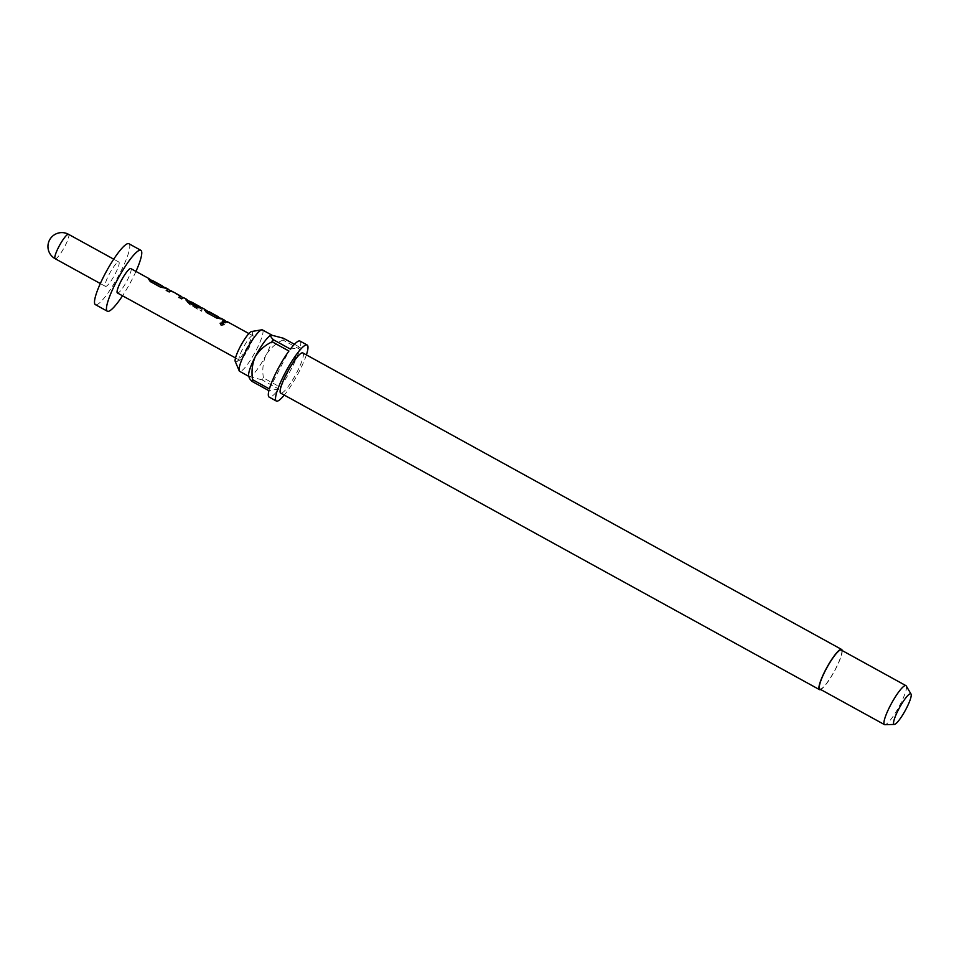 <?xml version="1.0" encoding="UTF-8"?>
<svg xmlns="http://www.w3.org/2000/svg" width="959" height="959" viewBox="0 0 959 959"><rect width="100%" height="100%" fill="white"/><g stroke="black" fill="none" stroke-linecap="round" stroke-linejoin="round"><path stroke-width="0.72" stroke-dasharray="4.79 3.6" d="M224.022 324.657L221.085 325.317L220.138 323.291M161.759 286.094L165.344 288.395L160.273 287.316L150.215 281.79L148.597 279.453L151.594 280.963M161.879 285.854L164.624 287.676M168.448 289.318L171.289 291.668L183.744 298.045L181.635 299.076L178.949 297.326M180.772 296.091L171.122 291.092L169.084 292.171L166.398 290.421M199.772 306.544L191.464 302.289L202.421 308.318L197.638 307.875L187.58 302.349L185.95 300.011L186.561 299.747L189.69 304.483L201.762 311.124L202.145 309.325L190.781 303.068L189.882 301.258M187.245 301.522L189.558 304.65L201.63 311.303L202.013 309.541L190.637 303.284L189.271 301.689M191.464 302.289L201.989 308.235M217.789 316.938L221.385 319.239L216.314 318.16L206.257 312.622L204.627 310.296L208.247 311.363M205.957 310.752L207.635 311.795M217.921 316.686L220.666 318.52M223.927 320.306L227.511 322.608L226.792 321.888L225.125 323.015L222.428 321.253M251.678 331.49A17.25 3.177 -61.2 0 1 252.589 332.389A17.25 3.177 -61.2 0 1 246.631 348.201A17.25 3.177 -61.2 0 1 236.465 361.699A17.25 3.177 -61.2 0 1 236.01 361.843A17.25 3.177 -61.2 0 1 235.219 361.411M262.43 329.92A23.639 4.339 -61.2 0 1 255.645 351.222A23.639 4.339 -61.2 0 1 240.301 371.421A23.639 4.339 -61.2 0 1 239.642 371.337M842.182 650.55A22.944 4.22 -61.2 0 1 834.246 671.576A22.944 4.22 -61.2 0 1 820.724 689.533M302.804 352.924A22.944 4.22 -61.2 0 1 296.223 373.614A22.944 4.22 -61.2 0 1 281.323 393.214A22.944 4.22 -61.2 0 1 280.687 393.13M248.705 375.844A23.639 4.339 118.8 0 0 249.22 376.599A23.639 4.339 118.8 0 0 249.879 376.695A23.639 4.339 118.8 0 0 266.015 354.998A23.639 4.339 118.8 0 0 272.008 335.182A23.639 4.339 118.8 0 0 271.349 335.099A23.639 4.339 118.8 0 0 271.169 335.135M306.389 354.902A31.983 5.874 -61.2 0 1 284.272 395.096M283.444 338.239A31.983 5.874 118.8 0 1 282.977 340.001L299.735 349.232A31.983 5.874 -61.2 0 1 280.184 387.124L263.413 377.906A31.983 5.874 118.8 0 1 261.987 379.824L278.745 389.054A31.983 5.874 -61.2 0 1 270.042 397.206A31.983 5.874 -61.2 0 1 269.143 397.086M299.975 341.056A31.983 5.874 -61.2 0 1 300.215 347.47L294.437 344.281M906.255 685.973A22.249 4.088 -61.2 0 1 898.979 706.759A22.249 4.088 -61.2 0 1 885.109 724.704M841.283 650.058A22.249 4.088 -61.2 0 1 834.893 670.113A22.249 4.088 -61.2 0 1 820.448 689.113A22.249 4.088 -61.2 0 1 819.825 689.041M252.373 335.65A13.905 2.553 118.8 0 0 243.334 347.53A13.905 2.553 118.8 0 0 239.354 360.069A13.905 2.553 118.8 0 0 239.738 360.116A13.905 2.553 118.8 0 0 240.098 359.997A13.905 2.553 118.8 0 0 248.297 349.112A13.905 2.553 118.8 0 0 253.104 336.369A13.905 2.553 118.8 0 0 252.756 335.698A13.905 2.553 118.8 0 0 252.373 335.65M118.448 261.951A13.905 2.553 -61.2 0 1 118.844 262.011A13.905 2.553 -61.2 0 1 114.852 274.538A13.905 2.553 -61.2 0 1 105.826 286.417A13.905 2.553 -61.2 0 1 105.442 286.369A13.905 2.553 -61.2 0 1 109.422 273.83A13.905 2.553 -61.2 0 1 118.448 261.951M135.95 271.421A34.764 6.389 -61.2 0 1 122.536 295.78M128.902 243.73A34.764 6.389 -61.2 0 1 118.928 275.077A34.764 6.389 -61.2 0 1 96.356 304.77A34.764 6.389 -61.2 0 1 95.385 304.638M130.82 268.592A13.905 2.553 -61.2 0 1 126.828 281.131A13.905 2.553 -61.2 0 1 117.801 293.01A13.905 2.553 -61.2 0 1 117.406 292.963M149.328 278.949L152.205 280.531M165.487 288.168L164.756 287.436M169.719 290.325L183.277 297.758M186.693 299.508L187.389 301.318M205.37 309.781L206.101 310.524M221.529 319.011L220.798 318.268M224.046 320.066L226.923 321.649M261.987 379.824L249.879 376.695L249.196 377.654M278.745 389.054L268.904 390.685M269.383 388.922L288.935 351.018M290.373 349.1L300.215 347.47M299.735 349.232L280.184 387.124M282.977 340.001C275.88 343.298 270.222 348.297 266.015 354.998C262.97 362.286 262.107 369.922 263.413 377.906M227.655 322.38L226.792 321.888M208.115 311.615L208.978 312.107M152.937 281.263L152.085 280.771M55.142 258.69A13.905 2.553 118.8 0 0 55.538 258.75A13.905 2.553 118.8 0 0 65.032 245.983A13.905 2.553 118.8 0 0 68.557 234.332M118.844 262.011L113.713 259.182M252.756 335.698L248.908 333.588M239.354 360.069L235.506 357.947M105.442 286.369L100.311 283.54M253.104 336.369L252.589 332.389M240.098 359.997L236.465 361.699"/><path stroke-width="1.44" d="M221.133 325.161L220.162 323.207L223.039 322.763L224.058 324.562L221.133 325.161M220.138 323.291L222.968 322.979L224.022 324.657M152.937 281.263L161.759 286.094M148.597 279.453L149.928 279.908L149.208 279.189M178.77 297.494L180.927 296.175L171.253 290.853L169.18 291.956L166.303 290.373L168.017 289.222L169.719 290.325M166.219 290.589L168.017 289.222M199.916 306.616L189.882 301.258L189.391 301.833L198.681 306.94L199.928 306.628L191.596 302.049M185.95 300.011L189.69 301.318M208.978 312.107L217.789 316.938M204.627 310.296L205.957 310.752L205.238 310.033M222.248 321.433L223.927 320.306L224.646 321.025M248.861 376.407L239.642 371.337A23.639 4.339 -61.2 0 1 239.211 370.821L235.219 361.411A17.25 3.177 -61.2 0 1 241.069 345.144A17.25 3.177 -61.2 0 1 251.678 331.49L261.771 329.824A23.639 4.339 -61.2 0 1 261.771 329.824A23.639 4.339 -61.2 0 1 262.43 329.92L271.793 335.063M820.724 689.533A22.944 4.22 -61.2 0 1 820.137 689.725A22.944 4.22 -61.2 0 1 819.489 689.641A22.944 4.22 -61.2 0 1 826.071 668.962A22.944 4.22 -61.2 0 1 840.971 649.363A22.944 4.22 -61.2 0 1 841.606 649.447A22.944 4.22 -61.2 0 1 842.182 650.55M819.489 689.641L280.687 393.13A22.944 4.22 -61.2 0 1 287.268 372.44A22.944 4.22 -61.2 0 1 302.157 352.84A22.944 4.22 -61.2 0 1 302.804 352.924L841.606 649.447M284.272 395.096A31.983 5.874 -61.2 0 1 277.223 401.162A31.983 5.874 -61.2 0 1 276.324 401.042A31.983 5.874 -61.2 0 1 285.494 372.212A31.983 5.874 -61.2 0 1 306.269 344.892A31.983 5.874 -61.2 0 1 307.156 345.012A31.983 5.874 -61.2 0 1 306.389 354.902M294.437 344.281L283.444 338.239L271.349 335.099C270.09 335.71 270.846 337.304 273.603 339.87L290.373 349.1A31.983 5.874 -61.2 0 1 299.076 340.936A31.983 5.874 -61.2 0 1 299.975 341.056L307.156 345.012M885.109 724.704A22.249 4.088 -61.2 0 1 884.929 724.716A22.249 4.088 -61.2 0 1 884.486 724.62A22.249 4.088 -61.2 0 1 890.863 704.565A22.249 4.088 -61.2 0 1 905.308 685.553A22.249 4.088 -61.2 0 1 905.931 685.637A22.249 4.088 -61.2 0 1 906.255 685.973L911.05 694.064A17.43 3.201 -61.2 0 1 905.344 710.355A17.43 3.201 -61.2 0 1 894.483 724.417A17.43 3.201 -61.2 0 1 894.339 724.429A17.43 3.201 -61.2 0 1 898.547 709.468A17.43 3.201 -61.2 0 1 910.307 693.753A17.43 3.201 -61.2 0 1 911.05 694.064M884.486 724.62L819.825 689.041A22.249 4.088 -61.2 0 1 826.202 668.986A22.249 4.088 -61.2 0 1 840.647 649.974A22.249 4.088 -61.2 0 1 841.283 650.058L905.931 685.637M122.536 295.78A34.764 6.389 -61.2 0 1 108.331 311.363A34.764 6.389 -61.2 0 1 107.36 311.231A34.764 6.389 -61.2 0 1 117.322 279.896A34.764 6.389 -61.2 0 1 139.894 250.203A34.764 6.389 -61.2 0 1 140.877 250.323A34.764 6.389 -61.2 0 1 135.95 271.421M107.36 311.231L95.385 304.638A34.764 6.389 -61.2 0 1 105.358 273.303A34.764 6.389 -61.2 0 1 127.919 243.61A34.764 6.389 -61.2 0 1 128.902 243.73L140.877 250.323M235.506 357.947L117.406 292.963A13.905 2.553 -61.2 0 1 121.397 280.424A13.905 2.553 -61.2 0 1 130.424 268.544A13.905 2.553 -61.2 0 1 130.82 268.592L149.724 278.997M149.328 278.949L150.072 279.68L148.705 279.213L150.311 281.562L160.369 287.101L165.487 288.168M161.879 285.854L151.714 280.723M183.433 297.71L181.73 298.86L178.853 297.278L180.772 296.091M202.109 307.995L197.722 307.659L187.664 302.121L186.058 299.771L187.389 300.047M189.391 301.45L199.772 306.544M205.37 309.781L206.101 310.524L204.746 310.057L206.353 312.406L216.41 317.932L221.529 319.011M217.921 316.686L207.743 311.555M224.046 320.066L224.778 320.797L224.046 320.066L222.344 321.205L225.221 322.787L226.923 321.649L227.655 322.38M273.603 339.87A31.983 5.874 118.8 0 0 272.176 341.8L288.935 351.018A31.983 5.874 -61.2 0 0 269.383 388.922L252.613 379.692A31.983 5.874 118.8 0 0 252.145 381.454L268.904 390.685A31.983 5.874 -61.2 0 0 269.143 397.086L276.324 401.042M271.169 335.135A23.639 4.339 118.8 0 0 271.097 335.159A23.639 4.339 118.8 0 0 255.214 356.796A23.639 4.339 118.8 0 0 248.705 375.844L249.196 377.654M239.211 370.821A23.639 4.339 -61.2 0 1 247.23 348.537A23.639 4.339 -61.2 0 1 261.771 329.836M249.879 376.695C248.633 377.295 249.388 378.889 252.145 381.454M252.613 379.692C251.306 371.72 252.169 364.084 255.214 356.796C259.421 350.083 265.08 345.084 272.176 341.8M113.713 259.182L68.557 234.332A13.905 2.553 118.8 0 0 68.161 234.284A13.905 2.553 118.8 0 0 59.134 246.163A13.905 2.553 118.8 0 0 55.142 258.69L100.311 283.54M164.564 287.484L162.131 286.154M201.917 308.043L199.796 306.868M220.594 318.328L218.172 316.985M248.908 333.588L227.307 321.697M224.442 320.114L221.181 318.328M218.304 316.746L208.63 311.423M205.753 309.841L202.505 308.043M187.077 299.556L183.828 297.769M168.4 289.282L165.14 287.484M162.275 285.902L152.601 280.579M180.915 296.175L171.301 290.877M68.557 234.332A13.905 13.905 0 0 0 49.664 239.81A13.905 13.905 0 0 0 55.142 258.69M894.339 724.429L884.929 724.716M226.732 321.697L224.298 320.366M208.055 311.423L205.622 310.081M183.241 297.769L180.795 296.415M170.69 290.865L168.269 289.522M152.013 280.579L149.592 279.249"/></g></svg>
